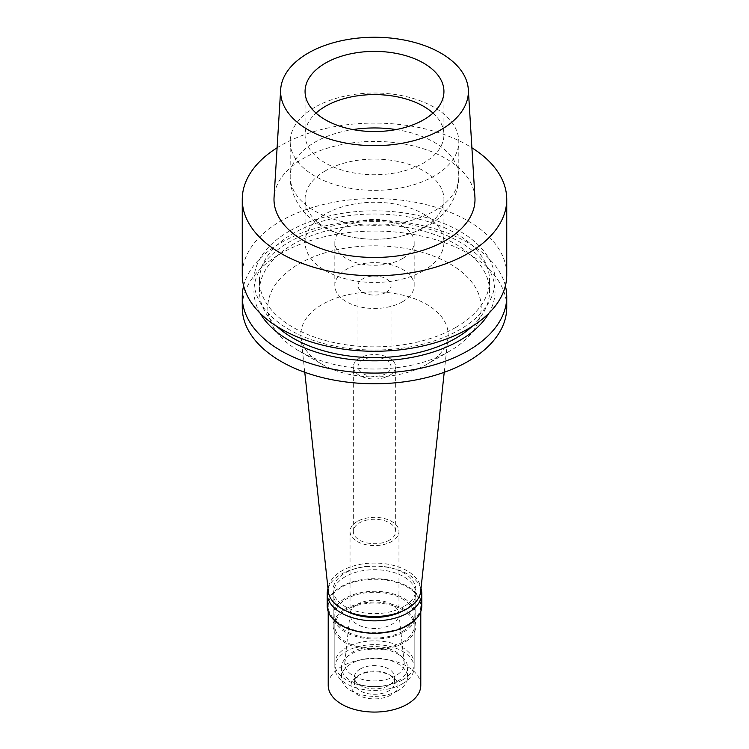 <?xml version="1.0" encoding="UTF-8"?>
<svg xmlns="http://www.w3.org/2000/svg" width="749" height="749" viewBox="0 0 749 749"><rect width="100%" height="100%" fill="white"/><g stroke="black" fill="none" stroke-linecap="round" stroke-linejoin="round"><path stroke-width="0.56" stroke-dasharray="3.75 2.81" d="M432.978 113.071A69.432 40.081 180 0 1 443.932 134.67A69.432 40.081 180 0 1 423.597 163.01A69.432 40.081 180 0 1 347.929 171.699A69.432 40.081 180 0 1 305.068 134.67A69.432 40.081 180 0 1 316.022 113.071M474.941 197.39A100.506 58.029 0 0 0 411.313 145.446A100.506 58.029 0 0 0 303.429 158.413A100.506 58.029 0 0 0 274.059 197.39M277.093 147.796A132.245 76.351 180 0 1 280.987 145.456A132.245 76.351 180 0 1 471.907 147.796M506.745 274.911A132.245 76.351 0 0 0 425.104 204.374A132.245 76.351 0 0 0 280.987 220.927A132.245 76.351 0 0 0 242.255 274.911M289.254 231.207A120.552 69.601 0 0 0 289.254 329.644A120.552 69.601 0 0 0 459.746 329.644A120.552 69.601 0 0 0 459.746 231.207A120.552 69.601 0 0 0 289.254 231.207M455.851 327.397A115.056 66.427 180 0 1 330.468 341.797A115.056 66.427 180 0 1 259.444 280.426A115.056 66.427 180 0 1 293.149 233.454A115.056 66.427 180 0 1 418.532 219.054A115.056 66.427 180 0 1 489.556 280.426A115.056 66.427 180 0 1 455.851 327.397M471.973 326.517A115.056 66.427 0 0 0 489.556 291.221A115.056 66.427 0 0 0 418.532 229.849A115.056 66.427 0 0 0 293.149 244.249A115.056 66.427 0 0 0 259.444 291.221A115.056 66.427 0 0 0 277.027 326.517M260.156 313.269A120.552 69.601 180 0 1 289.254 242.011A120.552 69.601 180 0 1 437.912 232.021A120.552 69.601 180 0 1 488.844 313.269M243.612 285.828A132.245 76.351 180 0 1 280.987 242.742A132.245 76.351 180 0 1 416.229 224.279A132.245 76.351 180 0 1 505.388 285.828M506.745 307.418A132.245 76.351 0 0 0 425.104 236.881A132.245 76.351 0 0 0 280.987 253.434A132.245 76.351 0 0 0 242.255 307.418M449.952 350.981A106.714 61.605 180 0 1 299.048 350.981A106.714 61.605 180 0 1 299.048 263.854A106.714 61.605 180 0 1 449.952 263.854A106.714 61.605 180 0 1 449.952 350.981L426.574 364.482L449.952 350.981M304.777 372.3L300.995 337.041A73.645 42.524 0 0 1 322.426 304.347A73.645 42.524 180 0 1 404.778 295.649A73.645 42.524 180 0 1 448.005 337.041A73.645 42.524 180 0 1 426.574 364.482A73.645 42.524 0 0 1 322.426 364.482L299.048 350.981M300.995 337.041A73.645 42.524 0 0 0 322.426 364.482M420.695 591.429A46.288 26.721 0 0 0 393.525 565.42A46.288 26.721 0 0 0 341.769 570.888A46.288 26.721 0 0 0 328.305 591.429M403.72 606.653A41.326 23.856 180 0 1 358.687 611.821A41.326 23.856 180 0 1 333.174 589.781A41.326 23.856 180 0 1 345.28 572.91A41.326 23.856 180 0 1 390.313 567.733A41.326 23.856 180 0 1 415.826 589.781A41.326 23.856 180 0 1 403.72 606.653M403.72 632.025A41.326 23.856 0 0 0 415.826 615.154A41.326 23.856 0 0 0 390.313 593.114A41.326 23.856 0 0 0 345.28 598.282A41.326 23.856 0 0 0 333.174 615.154A41.326 23.856 0 0 0 358.687 637.202A41.326 23.856 0 0 0 403.72 632.025M402.55 631.351A39.669 22.901 180 0 1 359.314 636.313A39.669 22.901 180 0 1 334.831 615.154A39.669 22.901 180 0 1 346.45 598.957A39.669 22.901 180 0 1 389.686 593.994A39.669 22.901 180 0 1 414.169 615.154A39.669 22.901 180 0 1 402.55 631.351M402.55 679.942A39.669 22.901 0 0 0 414.169 663.745A39.669 22.901 0 0 0 389.686 642.586A39.669 22.901 0 0 0 346.45 647.548A39.669 22.901 0 0 0 334.831 663.745A39.669 22.901 0 0 0 359.314 684.904A39.669 22.901 0 0 0 402.55 679.942M395.538 675.888A29.754 17.18 180 0 1 362.273 679.409A29.754 17.18 180 0 1 344.802 662.687A29.754 17.18 180 0 1 353.462 651.602A29.754 17.18 180 0 1 385.033 647.679A29.754 17.18 180 0 1 404.198 662.687A29.754 17.18 180 0 1 395.538 675.888M357.198 604.387A24.464 14.128 180 0 1 383.16 601.166A24.464 14.128 180 0 1 398.917 613.506A24.464 14.128 180 0 1 398.964 614.377A24.464 14.128 180 0 1 391.802 624.366A24.464 14.128 180 0 1 365.137 627.428A24.464 14.128 180 0 1 350.036 614.377A24.464 14.128 180 0 1 350.083 613.506A24.464 14.128 180 0 1 357.198 604.387M357.198 521.482A24.464 14.128 0 0 0 350.036 531.472A24.464 14.128 0 0 0 365.137 544.523A24.464 14.128 0 0 0 391.802 541.461A24.464 14.128 0 0 0 398.964 531.472A24.464 14.128 0 0 0 383.863 518.42A24.464 14.128 0 0 0 357.198 521.482M389.461 540.113A21.159 12.218 180 0 1 366.401 542.763A21.159 12.218 180 0 1 353.341 531.472A21.159 12.218 180 0 1 359.539 522.83A21.159 12.218 180 0 1 382.599 520.19A21.159 12.218 180 0 1 395.659 531.472A21.159 12.218 180 0 1 389.461 540.113M389.461 375.446A21.159 12.218 0 0 0 395.659 366.804A21.159 12.218 0 0 0 382.599 355.522A21.159 12.218 0 0 0 359.539 358.172A21.159 12.218 0 0 0 353.341 366.804A21.159 12.218 0 0 0 366.401 378.095A21.159 12.218 0 0 0 389.461 375.446M386.184 373.554A16.534 9.54 180 0 1 368.171 375.623A16.534 9.54 180 0 1 357.966 366.804A16.534 9.54 180 0 1 362.816 360.054A16.534 9.54 180 0 1 380.829 357.994A16.534 9.54 180 0 1 391.034 366.804A16.534 9.54 180 0 1 386.184 373.554M386.184 292.307A16.534 9.54 0 0 0 391.034 285.556A16.534 9.54 0 0 0 380.829 276.737A16.534 9.54 0 0 0 362.816 278.806A16.534 9.54 0 0 0 357.966 285.556A16.534 9.54 0 0 0 368.171 294.366A16.534 9.54 0 0 0 386.184 292.307M402.55 301.753A39.669 22.901 180 0 1 359.314 306.716A39.669 22.901 180 0 1 334.831 285.556A39.669 22.901 180 0 1 346.45 269.359A39.669 22.901 180 0 1 389.686 264.388A39.669 22.901 180 0 1 414.169 285.556A39.669 22.901 180 0 1 402.55 301.753M402.55 258.555A39.669 22.901 0 0 0 414.169 242.367A39.669 22.901 0 0 0 389.686 221.198A39.669 22.901 0 0 0 346.45 226.17A39.669 22.901 0 0 0 334.831 242.367A39.669 22.901 0 0 0 359.314 263.526A39.669 22.901 0 0 0 402.55 258.555M423.597 270.707A69.432 40.081 180 0 1 347.929 279.396A69.432 40.081 180 0 1 305.068 242.367A69.432 40.081 180 0 1 325.403 214.017A69.432 40.081 180 0 1 401.071 205.329A69.432 40.081 180 0 1 443.932 242.367A69.432 40.081 180 0 1 423.597 270.707M325.403 170.828A69.432 40.081 0 0 0 305.068 199.168A69.432 40.081 0 0 0 347.929 236.207A69.432 40.081 0 0 0 423.597 227.518A69.432 40.081 0 0 0 443.932 199.168A69.432 40.081 0 0 0 401.071 162.14A69.432 40.081 0 0 0 325.403 170.828M314.889 107.266A84.309 48.676 0 0 0 290.191 141.683A84.309 48.676 0 0 0 342.237 186.651A84.309 48.676 0 0 0 434.111 176.099A84.309 48.676 0 0 0 458.809 141.683A84.309 48.676 0 0 0 406.763 96.715A84.309 48.676 0 0 0 314.889 107.266M345.28 609.077A41.326 23.856 180 0 1 390.313 603.909A41.326 23.856 180 0 1 415.826 625.949A41.326 23.856 180 0 1 403.72 642.82A41.326 23.856 180 0 1 358.687 647.997A41.326 23.856 180 0 1 333.174 625.949A41.326 23.856 180 0 1 345.28 609.077M403.009 610.828A41.326 23.856 0 0 0 403.72 610.435A41.326 23.856 0 0 0 415.826 593.564A41.326 23.856 0 0 0 390.313 571.515A41.326 23.856 0 0 0 345.28 576.693A41.326 23.856 0 0 0 333.174 593.564A41.326 23.856 0 0 0 345.991 610.828M328.006 588.63A47.281 27.292 180 0 1 341.067 574.258A47.281 27.292 180 0 1 388.553 567.499A47.281 27.292 180 0 1 420.994 588.63M421.781 605.978A47.281 27.292 0 0 0 392.588 580.756A47.281 27.292 0 0 0 341.067 586.673A47.281 27.292 0 0 0 327.219 605.978M407.231 624.872A46.288 26.721 180 0 1 356.786 630.667A46.288 26.721 180 0 1 328.212 605.978A46.288 26.721 180 0 1 341.769 587.085A46.288 26.721 180 0 1 392.214 581.29A46.288 26.721 180 0 1 420.788 605.978A46.288 26.721 180 0 1 407.231 624.872M420.788 685.344A46.288 26.721 0 0 0 392.214 660.655A46.288 26.721 0 0 0 341.769 666.441A46.288 26.721 0 0 0 328.212 685.344M391.1 694.922A23.472 13.557 180 0 1 357.9 694.922A23.472 13.557 180 0 1 357.9 675.757L357.9 675.757A23.472 13.557 180 0 1 391.1 675.757A23.472 13.557 180 0 1 391.1 694.922M357.9 675.757L360.241 674.409A20.167 11.647 180 0 1 388.759 674.409A20.167 11.647 180 0 1 394.667 682.639A20.167 11.647 180 0 1 388.759 690.878A20.167 11.647 180 0 1 366.785 693.396A20.167 11.647 180 0 1 354.333 682.639A20.167 11.647 180 0 1 360.241 674.409L357.9 675.757M360.241 669.007A20.167 11.647 0 0 0 354.333 677.246A20.167 11.647 0 0 0 366.785 688.003A20.167 11.647 0 0 0 388.759 685.475A20.167 11.647 0 0 0 394.667 677.246A20.167 11.647 0 0 0 382.215 666.488A20.167 11.647 0 0 0 360.241 669.007M397.878 690.737A33.059 19.09 180 0 1 361.851 694.875A33.059 19.09 180 0 1 341.441 677.246A33.059 19.09 180 0 1 351.122 663.745A33.059 19.09 180 0 1 387.149 659.607A33.059 19.09 180 0 1 407.559 677.246A33.059 19.09 180 0 1 397.878 690.737M397.878 681.019A33.059 19.09 0 0 0 407.559 667.528A33.059 19.09 0 0 0 387.149 649.889A33.059 19.09 0 0 0 351.122 654.027A33.059 19.09 0 0 0 341.441 667.528A33.059 19.09 0 0 0 361.851 685.157A33.059 19.09 0 0 0 397.878 681.019M402.55 683.725A39.669 22.901 180 0 1 359.314 688.687A39.669 22.901 180 0 1 334.831 667.528A39.669 22.901 180 0 1 346.45 651.33A39.669 22.901 180 0 1 389.686 646.359A39.669 22.901 180 0 1 414.169 667.528A39.669 22.901 180 0 1 402.55 683.725M402.55 642.146A39.669 22.901 0 0 0 414.169 625.949A39.669 22.901 0 0 0 389.686 604.789A39.669 22.901 0 0 0 346.45 609.761A39.669 22.901 0 0 0 334.831 625.949A39.669 22.901 0 0 0 359.314 647.117A39.669 22.901 0 0 0 402.55 642.146M396.043 129.568A84.309 48.676 180 0 1 458.809 176.624A84.309 48.676 180 0 1 434.111 211.04A84.309 48.676 180 0 1 342.237 221.592A84.309 48.676 180 0 1 290.191 176.624A84.309 48.676 180 0 1 314.889 142.207A84.309 48.676 180 0 1 352.957 129.568M443.932 134.67L443.932 91.462M305.068 134.67L305.068 91.462M489.556 291.221L489.556 280.426M259.444 291.221L259.444 280.426M444.223 372.3L448.005 337.041M415.826 615.154L415.826 589.781M333.174 615.154L333.174 589.781M414.169 663.745L414.169 615.154M334.831 663.745L334.831 615.154M398.917 613.506L404.198 662.687M350.083 613.506L344.802 662.687M350.036 614.377L350.036 531.472M398.964 614.377L398.964 531.472M395.659 531.472L395.659 366.804M353.341 531.472L353.341 366.804M391.034 366.804L391.034 285.556M357.966 366.804L357.966 285.556M414.169 285.556L414.169 242.367M334.831 285.556L334.831 242.367M443.932 242.367L443.932 199.168M305.068 242.367L305.068 199.168M290.191 141.683L290.191 176.624C289.601 192.371 299.666 208.943 308.176 216.18C319.261 226.235 332.79 232.995 348.753 236.469C377.159 242.358 403.327 238.931 427.267 226.179C442.556 217.828 458.36 200.816 458.809 176.624L458.809 141.683M415.826 625.949L415.826 593.564M333.174 625.949L333.174 593.564M420.788 611.54L420.788 605.978M328.212 611.54L328.212 605.978M388.759 674.409L391.1 675.757M354.333 682.639L354.333 677.246M394.667 682.639L394.667 677.246M407.559 677.246L407.559 667.528M341.441 677.246L341.441 667.528M414.169 667.528L414.169 625.949M334.831 667.528L334.831 625.949"/><path stroke-width="1.12" d="M316.022 113.071A69.432 40.081 180 0 1 325.403 106.33A69.432 40.081 180 0 1 432.978 113.071M423.597 119.812A69.432 40.081 0 0 0 443.932 91.462A69.432 40.081 0 0 0 401.071 54.434A69.432 40.081 0 0 0 325.403 63.122A69.432 40.081 0 0 0 305.068 91.462A69.432 40.081 0 0 0 347.929 128.5A69.432 40.081 0 0 0 423.597 119.812M440.889 129.792A93.897 54.209 180 0 1 337.041 141.168A93.897 54.209 180 0 1 280.669 89.543A93.897 54.209 180 0 1 308.111 53.132A93.897 54.209 180 0 1 408.888 41.026A93.897 54.209 180 0 1 468.331 89.543A93.897 54.209 180 0 1 440.889 129.792M280.669 89.543L274.059 197.39A100.506 58.029 0 0 0 334.4 252.647A100.506 58.029 0 0 0 445.571 240.476A100.506 58.029 0 0 0 474.941 197.39L468.331 89.543M471.907 147.796A132.245 76.351 180 0 1 506.745 199.44A132.245 76.351 180 0 1 468.013 253.434A132.245 76.351 180 0 1 323.896 269.977A132.245 76.351 180 0 1 242.255 199.44A132.245 76.351 180 0 1 277.093 147.796M242.255 199.44L242.255 274.911A132.245 76.351 0 0 0 323.896 345.448A132.245 76.351 0 0 0 468.013 328.905A132.245 76.351 0 0 0 506.745 274.911L506.745 199.44M277.027 326.517A115.056 66.427 0 0 0 455.851 338.192A115.056 66.427 0 0 0 471.973 326.517M488.844 313.269A120.552 69.601 180 0 1 459.746 340.439A120.552 69.601 180 0 1 260.156 313.269M505.388 285.828A132.245 76.351 180 0 1 506.745 296.735A132.245 76.351 180 0 1 468.013 350.719A132.245 76.351 180 0 1 323.896 367.272A132.245 76.351 180 0 1 242.255 296.735A132.245 76.351 180 0 1 243.612 285.828M242.255 296.735L242.255 307.418A132.245 76.351 0 0 0 323.896 377.955A132.245 76.351 0 0 0 468.013 361.411A132.245 76.351 0 0 0 506.745 307.418L506.745 296.735M304.777 372.3L328.305 591.429A46.288 26.721 0 0 0 358.116 614.77A46.288 26.721 0 0 0 407.231 608.675A46.288 26.721 0 0 0 420.695 591.429L444.223 372.3M345.991 610.828A41.326 23.856 0 0 0 403.009 610.828M420.994 588.63A47.281 27.292 180 0 1 421.781 593.564A47.281 27.292 180 0 1 407.933 612.86A47.281 27.292 180 0 1 356.412 618.777A47.281 27.292 180 0 1 327.219 593.564A47.281 27.292 180 0 1 328.006 588.63M327.219 593.564L327.219 605.978A47.281 27.292 0 0 0 356.412 631.192A47.281 27.292 0 0 0 407.933 625.275A47.281 27.292 0 0 0 421.781 605.978L421.781 593.564M328.212 611.54L328.212 685.344A46.288 26.721 0 0 0 356.786 710.033A46.288 26.721 0 0 0 407.231 704.238A46.288 26.721 0 0 0 420.788 685.344L420.788 611.54M352.957 129.568A84.309 48.676 180 0 1 396.043 129.568"/></g></svg>
